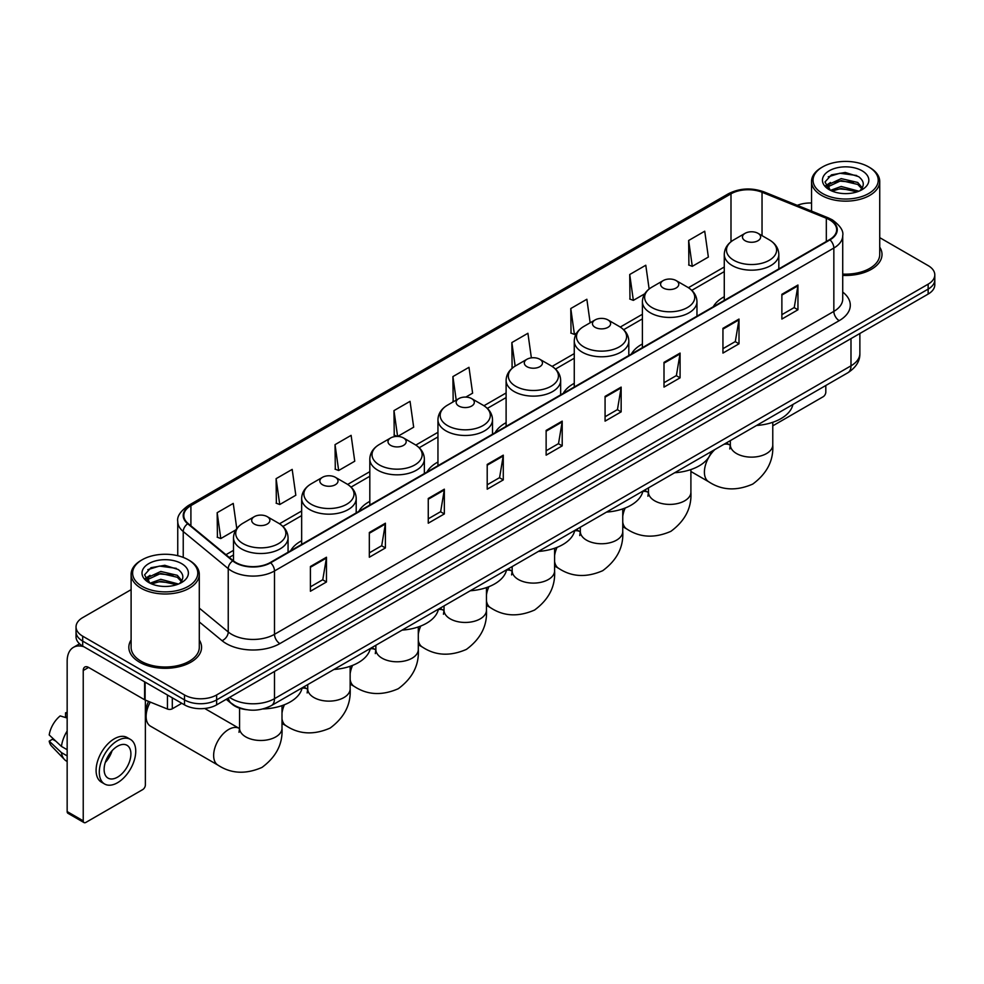 <?xml version="1.0" encoding="UTF-8"?>
<svg xmlns="http://www.w3.org/2000/svg" width="984" height="984" viewBox="0 0 984 984"><rect width="100%" height="100%" fill="white"/><g stroke="black" fill="none" stroke-linecap="round" stroke-linejoin="round"><path stroke-width="1.48" d="M301.657 540.72A40.159 23.186 0 0 0 290.624 550.769M369.812 501.373A40.159 23.186 0 0 0 358.779 511.422M437.954 462.025A40.159 23.186 0 0 0 426.933 472.074M506.108 422.677A40.159 23.186 0 0 0 495.087 432.726M574.262 383.329A40.159 23.186 0 0 0 563.229 393.379M642.404 343.982A40.159 23.186 0 0 0 631.384 354.043M724.273 296.725A40.159 23.186 0 0 0 713.252 306.774M246.689 709.698A22.73 13.124 180 0 1 232.31 704.323L226.234 699.304M131.106 589.662L82.693 617.62A22.73 13.124 0 0 0 76.039 626.894L76.039 636.796A22.73 13.124 0 0 0 82.693 646.07L184.488 704.851A22.73 13.124 0 0 0 216.64 704.851L928.146 294.068A22.73 13.124 0 0 0 934.8 284.782L934.8 279.837A22.73 13.124 0 0 1 928.146 289.112A22.73 13.124 0 0 0 934.8 279.837L934.8 274.88A22.73 13.124 0 0 0 928.146 265.606L879.733 237.648M76.039 626.894A22.73 13.124 0 0 0 82.693 636.181L184.488 694.95A22.73 13.124 0 0 0 216.64 694.95L216.64 699.895L928.146 289.112L216.64 699.895A22.73 13.124 0 0 1 184.488 699.895A22.73 13.124 0 0 0 216.64 699.895L216.64 704.851M82.693 636.181L82.693 641.125L184.488 699.895L82.693 641.125A22.73 13.124 0 0 1 76.039 631.851A22.73 13.124 0 0 0 82.693 641.125L82.693 646.07M131.106 640.006A36.371 20.996 0 0 0 128.83 647.312A36.371 20.996 0 0 0 139.482 662.158A36.371 20.996 0 0 0 179.125 666.709A36.371 20.996 0 0 0 201.572 647.312A36.371 20.996 0 0 0 199.297 640.006A36.371 20.996 0 0 1 201.572 647.312A36.371 20.996 0 0 1 179.125 666.709A36.371 20.996 0 0 1 139.482 662.158A36.371 20.996 0 0 1 128.83 647.312A36.371 20.996 0 0 1 131.106 640.006M829.561 219.826A24.243 13.997 180 0 1 836.658 229.727A24.243 13.997 180 0 1 829.561 239.616L270.219 562.553A24.243 13.997 180 0 1 233.208 560.683L188.19 523.574A24.243 13.997 180 0 1 183.811 515.542A24.243 13.997 180 0 1 190.908 505.641L730.989 193.836A24.243 13.997 180 0 1 762.034 192.261L826.326 218.251A24.243 13.997 180 0 1 829.561 219.826M829.992 219.58A24.858 14.354 0 0 0 826.671 217.968L762.391 191.978A24.858 14.354 0 0 0 730.559 193.59L190.478 505.395A24.858 14.354 0 0 0 187.698 523.771L232.716 560.892A24.858 14.354 0 0 0 270.637 562.799L829.992 239.862A24.858 14.354 0 0 0 829.992 219.58M310.403 566.513L310.403 591.261L326.467 581.987L326.467 557.239L310.403 566.513M310.403 586.87L322.777 579.724L326.405 558.063A6.064 3.506 -120 0 0 326.467 557.239M322.666 579.785L326.467 581.987M369.332 532.492L369.332 557.239L385.408 547.953L385.408 523.205L369.332 532.492M369.332 552.848L381.706 545.702L385.334 524.029A6.064 3.506 -120 0 0 385.408 523.205M381.608 545.763L385.408 547.953M428.261 498.47L428.261 523.205L444.337 513.931L444.337 489.183L428.261 498.47M428.261 518.826L440.647 511.668L444.276 490.007A6.064 3.506 -120 0 0 444.337 489.183M440.537 511.742L444.337 513.931M487.203 464.436L487.203 489.183L503.279 479.909L503.279 455.161L487.203 464.436M487.203 484.792L499.577 477.646L503.205 455.986A6.064 3.506 -120 0 0 503.279 455.161M499.478 477.707L503.279 479.909M781.874 294.314L781.874 319.062L797.95 309.775L797.95 285.028L781.874 294.314M781.874 314.671L794.26 307.512L797.889 285.852A6.064 3.506 -120 0 0 797.95 285.028M794.149 307.586L797.95 309.775M722.945 328.336L722.945 353.084L739.009 343.797L739.009 319.062L722.945 328.336M722.945 348.693L735.319 341.546L738.947 319.874A6.064 3.506 -120 0 0 739.009 319.062M735.208 341.608L739.009 343.797M664.003 362.358L664.003 387.106L680.079 377.831L680.079 353.084L664.003 362.358M664.003 382.714L676.389 375.568L680.018 353.908A6.064 3.506 -120 0 0 680.079 353.084M676.279 375.63L680.079 377.831M605.074 396.392L605.074 421.14L621.15 411.853L621.15 387.106L605.074 396.392M605.074 416.749L617.448 409.59L621.076 387.93A6.064 3.506 -120 0 0 621.15 387.106M617.337 409.664L621.15 411.853M546.132 430.414L546.132 455.161L562.208 445.875L562.208 421.127L546.132 430.414M546.132 450.77L558.518 443.624L562.147 421.952A6.064 3.506 -120 0 0 562.208 421.127M558.408 443.686L562.208 445.875M842.722 275.397A36.371 20.996 0 0 0 882.008 254.475A36.371 20.996 0 0 0 879.733 247.156A36.371 20.996 0 0 1 882.008 254.475A36.371 20.996 0 0 1 842.722 275.397M216.64 694.95L928.146 284.167A22.73 13.124 0 0 0 934.8 274.88M811.542 203.012A22.73 13.124 0 0 0 797.274 205.348M335.04 444.645L338.668 470.5L354.744 461.213L351.116 435.358L335.04 444.645L335.298 469.233M276.11 478.667L279.739 504.521L295.815 495.247L292.187 469.393L276.11 478.667L276.369 503.267M236.775 528.543L233.245 503.414L217.169 512.689L217.427 537.289M531.372 357.856L527.916 333.281L511.852 342.567L512.111 367.167M590.154 322.777L586.858 299.259L570.782 308.533L571.04 333.133M649.132 289.001L645.787 265.237L629.723 274.511L629.981 299.111M688.652 240.49L692.281 266.344L708.357 257.058L704.729 231.203L688.652 240.49L688.911 265.09M397.671 436.429L413.674 427.191L410.045 401.337L393.981 410.611L394.24 435.211M465.826 397.081L472.615 393.169L468.987 367.315L452.911 376.589L453.169 401.189M453.882 401.46L452.911 401.091M452.911 376.589L456.207 400.107M513.058 367.524L511.852 367.069M511.852 342.567L515.149 366.097M570.782 308.533L574.41 334.4L576.599 333.133M574.41 334.4L570.782 333.035M629.723 274.511L633.352 300.366L644.754 293.786M633.352 300.366L629.723 299.013M692.281 266.344L688.652 264.991M397.487 436.429L393.981 435.113M393.981 410.611L397.597 436.429M338.668 470.5L335.04 469.147M279.739 504.521L276.11 503.168M217.169 512.689L220.797 538.556L235.852 529.859M220.797 538.556L217.169 537.19M772.772 425.838L823.128 396.761A3.788 2.189 120 0 0 825.81 392.124L825.81 385.494M822.599 193.528A32.583 18.807 0 0 0 868.675 193.528A32.583 18.807 0 0 0 868.675 166.923L869.745 167.551A34.096 19.68 0 0 1 879.733 181.462A34.096 19.68 0 0 1 858.688 199.654A34.096 19.68 0 0 1 821.529 195.385A34.096 19.68 0 0 1 811.542 181.462A34.096 19.68 0 0 1 821.529 167.551L822.599 166.923A32.583 18.807 0 0 0 822.599 193.528M842.722 274.081A34.096 19.68 0 0 0 879.733 254.475L879.733 181.462M830.471 190.355L841.197 186.456L858.921 191.203M832.095 191.093L841.197 188.424L857.076 191.868M830.176 190.207L828.503 186.53L829.094 184.291L841.197 178.608L857.74 182.47L862.279 187.846M828.553 189.125L828.503 186.53M828.626 187.513L829.094 186.247L841.197 180.564L857.74 184.438L861.763 188.657M859.635 190.896A17.122 9.889 0 0 0 860.373 190.244C864.739 185.484 864.161 180.958 858.638 176.665L845.244 172.446L831.431 174.857L825.01 181.966L829.168 189.58M862.033 170.761A23.186 13.382 0 0 0 829.291 170.736A23.186 13.382 0 0 0 829.143 189.641A23.186 13.382 0 0 0 829.241 189.691A23.186 13.382 0 0 0 862.132 189.641A23.186 13.382 0 0 0 862.033 170.761M861.824 189.814L863.497 188.67M869.745 167.551L868.675 166.923A32.583 18.807 0 0 0 822.599 166.923M828.245 176.812L839.856 173.245L856.72 175.496M826.019 186.37L829.18 184.131M834.407 182.089L839.856 181.105L853.497 182.274M834.407 189.949L839.856 188.953L853.497 190.133M825.662 185.742L830.496 182.495M745.122 240.736A9.09 5.252 0 0 0 757.975 240.736A9.09 5.252 0 0 0 757.975 233.306L769.267 239.825A25.055 14.465 0 0 1 769.267 260.293A25.055 14.465 0 0 1 733.83 260.293A25.055 14.465 0 0 1 733.83 239.825C727.668 243.491 724.47 248.362 724.273 254.438A27.281 15.744 0 0 0 732.268 265.569A27.281 15.744 0 0 0 761.985 268.976A27.281 15.744 0 0 0 778.824 254.438C778.627 248.362 775.441 243.491 769.267 239.825L757.975 233.306A9.09 5.252 0 0 0 745.122 233.306A9.09 5.252 0 0 0 745.122 240.736M756.561 425.469A41.672 24.059 0 0 0 792.919 404.473M663.253 288.005A9.09 5.252 0 0 0 676.119 288.005A9.09 5.252 0 0 0 676.119 280.575L687.41 287.094A25.055 14.465 0 0 1 687.41 307.549A25.055 14.465 0 0 1 651.961 307.549A25.055 14.465 0 0 1 651.961 287.094C645.799 290.76 642.614 295.63 642.404 301.694A27.281 15.744 0 0 0 650.399 312.838A27.281 15.744 0 0 0 680.129 316.245A27.281 15.744 0 0 0 696.967 301.694C696.758 295.63 693.572 290.76 687.41 287.094L676.119 280.575A9.09 5.252 0 0 0 663.253 280.575A9.09 5.252 0 0 0 663.253 288.005M674.692 472.738A41.672 24.059 0 0 0 711.063 451.742M595.111 327.34A9.09 5.252 0 0 0 607.964 327.34A9.09 5.252 0 0 0 607.964 319.923L619.256 326.442A25.055 14.465 0 0 1 619.256 346.897A25.055 14.465 0 0 1 583.819 346.897A25.055 14.465 0 0 1 583.819 326.442C577.645 330.107 574.459 334.978 574.262 341.042A27.281 15.744 0 0 0 582.245 352.174A27.281 15.744 0 0 0 611.974 355.593A27.281 15.744 0 0 0 628.813 341.042C628.616 334.978 625.43 330.107 619.256 326.442L607.964 319.923A9.09 5.252 0 0 0 595.111 319.923A9.09 5.252 0 0 0 595.111 327.34M606.55 512.086A41.672 24.059 0 0 0 642.909 491.09M526.957 366.688A9.09 5.252 0 0 0 539.81 366.688A9.09 5.252 0 0 0 539.81 359.271L551.101 365.79A25.055 14.465 0 0 1 551.101 386.245A25.055 14.465 0 0 1 515.665 386.245A25.055 14.465 0 0 1 515.665 365.79C509.491 369.455 506.305 374.314 506.108 380.39A27.281 15.744 0 0 0 514.103 391.521A27.281 15.744 0 0 0 543.82 394.941A27.281 15.744 0 0 0 560.659 380.39C560.462 374.314 557.276 369.455 551.101 365.79L539.81 359.271A9.09 5.252 0 0 0 526.957 359.271A9.09 5.252 0 0 0 526.957 366.688M538.396 551.434A41.672 24.059 0 0 0 574.754 530.438M458.802 406.035A9.09 5.252 0 0 0 471.668 406.035A9.09 5.252 0 0 0 471.668 398.618L482.959 405.137A25.055 14.465 0 0 1 482.959 425.592A25.055 14.465 0 0 1 447.511 425.592A25.055 14.465 0 0 1 447.511 405.137C441.349 408.803 438.163 413.661 437.954 419.738A27.281 15.744 0 0 0 445.949 430.869A27.281 15.744 0 0 0 475.678 434.288A27.281 15.744 0 0 0 492.517 419.738C492.308 413.661 489.122 408.803 482.959 405.137L471.668 398.618A9.09 5.252 0 0 0 458.802 398.618A9.09 5.252 0 0 0 458.802 406.035M470.241 590.769A41.672 24.059 0 0 0 506.6 569.785M390.66 445.383A9.09 5.252 0 0 0 403.514 445.383A9.09 5.252 0 0 0 403.514 437.954L414.805 444.473A25.055 14.465 0 0 1 414.805 464.94A25.055 14.465 0 0 1 379.369 464.94A25.055 14.465 0 0 1 379.369 444.473C373.194 448.138 370.009 453.009 369.812 459.085A27.281 15.744 0 0 0 377.794 470.217A27.281 15.744 0 0 0 407.524 473.636A27.281 15.744 0 0 0 424.362 459.085C424.166 453.009 420.98 448.138 414.805 444.473L403.514 437.954A9.09 5.252 0 0 0 390.66 437.954A9.09 5.252 0 0 0 390.66 445.383M402.099 630.117A41.672 24.059 0 0 0 438.458 609.133M322.506 484.731A9.09 5.252 0 0 0 335.359 484.731A9.09 5.252 0 0 0 335.359 477.302L346.651 483.821A25.055 14.465 0 0 1 346.651 504.288A25.055 14.465 0 0 1 311.215 504.288A25.055 14.465 0 0 1 311.215 483.821C305.04 487.486 301.854 492.357 301.657 498.433A27.281 15.744 0 0 0 309.652 509.564A27.281 15.744 0 0 0 339.369 512.984A27.281 15.744 0 0 0 356.208 498.433C356.011 492.357 352.826 487.486 346.651 483.821L335.359 477.302A9.09 5.252 0 0 0 322.506 477.302A9.09 5.252 0 0 0 322.506 484.731M333.945 669.464A41.672 24.059 0 0 0 370.304 648.468M150.294 702.096A21.218 12.251 120 0 0 146.124 716.475L146.124 710.288A13.641 7.872 -60 0 1 148.609 701.42M146.124 716.475A21.218 12.251 120 0 0 150.527 726.192L218.03 765.171A21.218 12.251 -60 0 1 214.783 748.172A21.218 12.251 -60 0 1 228.632 729.476A21.218 12.251 -60 0 1 239.247 728.418L239.567 728.603M254.352 524.078A9.09 5.252 0 0 0 267.217 524.078A9.09 5.252 0 0 0 267.217 516.649L278.509 523.168A25.055 14.465 0 0 1 278.509 543.635A25.055 14.465 0 0 1 243.06 543.635A25.055 14.465 0 0 1 243.06 523.168C236.898 526.834 233.712 531.704 233.503 537.768A27.281 15.744 0 0 0 241.498 548.912A27.281 15.744 0 0 0 271.227 552.319A27.281 15.744 0 0 0 288.066 537.768C287.857 531.704 284.671 526.834 278.509 523.168L267.217 516.649A9.09 5.252 0 0 0 254.352 516.649A9.09 5.252 0 0 0 254.352 524.078M263.023 708.947A41.672 24.059 0 0 0 302.149 687.816M172.298 697.804L172.298 708.788L181.806 703.302M83.825 646.734A30.307 17.503 -120 0 0 73.431 647.361A30.307 17.503 -120 0 0 67.158 661.236L67.158 811.566L83.234 820.841L83.234 670.51A7.577 4.379 60 0 1 84.796 667.041A7.577 4.379 60 0 1 88.585 667.423L144.611 699.759L144.611 681.826M83.234 820.841A3.788 2.189 120 0 0 84.009 822.575L67.945 813.301A3.788 2.189 -60 0 1 67.158 811.566M84.009 822.575A3.788 2.189 120 0 0 85.903 822.39L142.705 789.599A3.788 2.189 120 0 0 145.374 784.961L145.374 700.116M172.298 708.788A3.788 2.189 180 0 1 167.452 709.034L145.115 700.005A3.788 2.189 180 0 1 144.611 699.759M117.514 777.163A18.942 10.935 120 0 0 129.888 760.472A18.942 10.935 120 0 0 126.985 745.294A18.942 10.935 120 0 0 117.514 746.241A18.942 10.935 120 0 0 105.14 762.932A18.942 10.935 120 0 0 108.043 778.11A18.942 10.935 120 0 0 117.514 777.163M105.276 762.489A18.942 10.935 120 0 0 112.078 750.706M67.158 713.302L65.547 712.822L65.547 716.623L67.158 717.557M130.405 739.39L127.182 737.533A25.756 14.871 120 0 0 114.304 738.812A25.756 14.871 120 0 0 97.477 761.518A25.756 14.871 120 0 0 101.426 782.157L104.636 784.014A25.756 14.871 120 0 0 117.514 782.735A25.756 14.871 120 0 0 134.353 760.042A25.756 14.871 120 0 0 130.405 739.39A25.756 14.871 120 0 0 117.514 740.669A25.756 14.871 120 0 0 100.688 763.375A25.756 14.871 120 0 0 104.636 784.014M67.158 731.014A25.006 14.44 120 0 0 61.463 746.426L49.2 734.95A19.705 11.377 120 0 1 60.196 715.909L67.158 718.025M67.158 749.71L61.463 746.426M55.83 741.161L52.496 739.23L49.2 741.136L61.463 752.612L67.158 755.896M61.463 752.612A25.006 14.44 120 0 0 64.55 759.599A25.006 14.44 120 0 0 66.445 761.087L67.158 761.493M67.158 712.367A19.705 11.377 120 0 0 65.547 712.822M49.2 741.136A19.705 11.377 120 0 0 51.525 746.044L64.55 759.599M142.163 586.378A32.583 18.807 0 0 0 188.239 586.378A32.583 18.807 0 0 0 188.239 559.773L189.309 560.388A34.096 19.68 0 0 1 199.297 574.312A34.096 19.68 0 0 1 178.252 592.503A34.096 19.68 0 0 1 141.093 588.235A34.096 19.68 0 0 1 131.106 574.312A34.096 19.68 0 0 1 141.093 560.388L142.163 559.773A32.583 18.807 0 0 0 142.163 586.378M131.106 574.312L131.106 647.312A34.096 19.68 0 0 0 141.093 661.236A34.096 19.68 0 0 0 178.252 665.504A34.096 19.68 0 0 0 199.297 647.312L199.297 574.312M150.048 583.204L160.773 579.305L178.485 584.041M151.671 583.942L160.773 581.273L176.653 584.717M149.752 583.057L148.08 579.367L148.658 577.128L160.773 571.446L177.317 575.32L181.855 580.683M148.129 581.974L148.08 579.367M148.19 580.351L148.658 579.096L160.773 573.414L177.317 577.276L181.339 581.507M179.211 583.746A17.122 9.889 0 0 0 179.937 583.094C184.303 578.334 183.725 573.795 178.202 569.502L164.808 565.296L150.995 567.694L144.574 574.816L148.744 582.43M181.597 563.611A23.186 13.382 0 0 0 148.855 563.574A23.186 13.382 0 0 0 148.707 582.479A23.186 13.382 0 0 0 148.805 582.54A23.186 13.382 0 0 0 181.696 582.479A23.186 13.382 0 0 0 181.597 563.611M181.388 582.651L183.061 581.519M189.309 560.388L188.239 559.773A32.583 18.807 0 0 0 142.163 559.773M147.821 569.65L159.42 566.083L176.296 568.334M145.583 579.219L148.744 576.968M153.984 574.927L159.42 573.943L173.073 575.111M153.984 582.786L159.42 581.802L173.073 582.971M145.226 578.58L150.06 575.332M229.604 697.361A30.307 17.503 0 0 0 231.634 698.665A30.307 17.503 0 0 0 274.499 698.665L850.988 365.827A30.307 17.503 0 0 0 859.868 353.453C860.09 360.98 856.08 367.413 847.851 372.764L271.363 705.602A15.154 8.745 60 0 0 274.499 698.665L274.499 671.445M850.988 338.607L850.988 365.827A15.154 8.745 60 0 1 847.851 372.764M228.374 698.074A15.154 10.135 129.5 0 0 231.019 702.994L226.418 699.206M928.146 294.068L928.146 284.167M184.488 704.851L184.488 694.95M842.722 292.076A37.884 21.869 180 0 1 839.204 320.661L279.862 643.597A7.577 4.379 60 0 1 274.499 634.323L833.842 311.387A30.307 17.503 0 0 0 842.722 299.013L842.722 235.656A30.307 17.503 180 0 1 833.842 248.03A7.577 4.379 -120 0 0 829.992 239.862M279.862 643.597A37.884 21.869 180 0 1 226.283 643.597A37.884 21.869 180 0 1 222.04 640.682L199.297 621.937M232.716 560.892A7.577 5.068 129.5 0 0 228.239 568.629L228.239 631.986A30.307 17.503 0 0 0 231.634 634.323A30.307 17.503 0 0 0 274.499 634.323L274.499 570.966A30.307 17.503 180 0 1 228.239 568.629L183.233 531.52A30.307 17.503 180 0 1 177.747 521.483L177.747 555.714M842.722 235.656C843.731 230.933 840.25 225.643 832.279 219.813L828.294 217.882A7.577 3.542 112 0 0 826.671 217.968M828.294 217.882L764.002 191.892C751.456 187.452 739.55 188.104 728.271 193.836A7.577 4.379 60 0 1 730.559 193.59M190.478 505.395A7.577 4.379 -120 0 0 188.19 505.641C180.33 511.299 176.849 516.575 177.747 521.483M187.698 523.771A7.577 5.068 129.5 0 0 183.233 531.52L183.233 557.399M764.002 191.892A7.577 3.542 112 0 0 762.391 191.978M270.637 562.799A7.577 4.379 60 0 1 274.499 570.966L833.842 248.03L833.842 311.387A7.577 4.379 60 0 0 839.204 320.661M199.297 608.124L228.239 631.986A7.577 5.068 -50.5 0 1 222.04 640.682M190.908 505.641L190.908 525.813M826.326 218.251L826.326 241.486M762.034 192.261L762.034 235.656M730.989 193.836L730.989 241.744M724.273 266.996L688.406 287.709M642.404 314.265L620.264 327.057M574.262 353.613L552.11 366.392M506.108 392.96L483.956 405.74M437.954 432.308L415.814 445.088M369.812 471.656L347.659 484.436M301.657 510.991L279.505 523.783M233.503 550.339L225.951 554.705M546.132 431.201L562.147 421.952M605.074 397.167L621.076 387.93M664.003 363.145L680.018 353.908M722.945 329.123L738.947 319.874M781.874 295.089L797.889 285.852M487.203 465.223L503.205 455.986M428.261 499.245L444.276 490.007M369.332 533.279L385.334 524.029M310.403 567.301L326.405 558.063M772.772 422.296L772.772 444.891A21.218 12.251 180 0 1 766.548 453.55A21.218 12.251 180 0 1 736.549 453.55A21.218 12.251 180 0 1 730.337 444.891L729.771 448.962M723.892 444.337A21.218 12.251 -60 0 1 730.017 445.076L730.337 445.26M772.772 444.891C773.682 460.475 767.003 473.525 752.748 484.079C736.487 491.151 721.838 490.401 708.8 481.828A21.218 12.251 -60 0 1 714.913 449.516M690.903 469.565L690.903 492.16A21.218 12.251 180 0 1 684.692 500.819A21.218 12.251 180 0 1 654.68 500.819A21.218 12.251 180 0 1 648.468 492.16L647.903 496.219M642.823 491.459A21.218 12.251 -60 0 1 648.149 492.344L648.468 492.529M690.903 492.16C691.814 507.732 685.147 520.794 670.879 531.335C654.618 538.42 639.969 537.67 626.931 529.084A21.218 12.251 -60 0 1 622.749 522.16M622.749 516.342A21.218 12.251 -60 0 1 625.197 508.002M622.749 508.9L622.749 531.508A21.218 12.251 180 0 1 616.538 540.167A21.218 12.251 180 0 1 586.538 540.167A21.218 12.251 180 0 1 580.314 531.508L579.748 535.567M574.681 530.794A21.218 12.251 -60 0 1 579.994 531.692L580.314 531.877M622.749 531.508C623.672 547.079 616.993 560.142 602.725 570.683C586.464 577.768 571.827 577.018 558.777 568.432A21.218 12.251 -60 0 1 554.595 561.507M554.595 555.689A21.218 12.251 -60 0 1 557.042 547.35M554.595 548.248L554.595 570.843A21.218 12.251 180 0 1 548.383 579.514A21.218 12.251 180 0 1 518.384 579.514A21.218 12.251 180 0 1 512.172 570.843L511.594 574.914M506.526 570.142A21.218 12.251 -60 0 1 511.852 571.04L512.172 571.212M554.595 570.843C555.517 586.427 548.838 599.49 534.583 610.031C518.322 617.116 503.673 616.365 490.635 607.78A21.218 12.251 -60 0 1 486.453 600.855M486.453 595.037A21.218 12.251 -60 0 1 488.888 586.698M486.453 587.596L486.453 610.191A21.218 12.251 180 0 1 480.241 618.862A21.218 12.251 180 0 1 450.229 618.862A21.218 12.251 180 0 1 444.018 610.191L443.452 614.262M438.372 609.49A21.218 12.251 -60 0 1 443.698 610.388L444.018 610.56M486.453 610.191C487.363 625.775 480.696 638.837 466.428 649.379C450.168 656.463 435.518 655.713 422.48 647.128A21.218 12.251 -60 0 1 418.298 640.203M418.298 634.385A21.218 12.251 -60 0 1 420.746 626.045M418.298 626.943L418.298 649.538A21.218 12.251 180 0 1 412.087 658.198A21.218 12.251 180 0 1 382.087 658.198A21.218 12.251 180 0 1 375.863 649.538L375.298 653.61M370.23 648.837A21.218 12.251 -60 0 1 375.544 649.723L375.863 649.907M418.298 649.538C419.221 665.122 412.542 678.185 398.274 688.726C382.013 695.811 367.376 695.061 354.326 686.475A21.218 12.251 -60 0 1 350.144 679.55M350.144 673.732A21.218 12.251 -60 0 1 352.592 665.393M350.144 666.291L350.144 688.886A21.218 12.251 180 0 1 343.933 697.545A21.218 12.251 180 0 1 313.933 697.545A21.218 12.251 180 0 1 307.721 688.886L307.143 692.957M302.076 688.185A21.218 12.251 -60 0 1 307.402 689.071L307.721 689.255M350.144 688.886C351.067 704.47 344.388 717.52 330.132 728.074C313.871 735.159 299.222 734.408 286.184 725.823A21.218 12.251 -60 0 1 282.002 718.898M282.002 713.08A21.218 12.251 -60 0 1 284.438 704.729M282.002 705.639L282.002 728.234A21.218 12.251 180 0 1 275.791 736.893A21.218 12.251 180 0 1 245.779 736.893A21.218 12.251 180 0 1 239.567 728.234L239.001 732.305M83.234 670.51L88.585 667.423M145.115 682.109L145.115 700.005M167.452 709.034L167.452 695.011M271.363 705.602C259.161 711.727 246.972 711.727 234.782 705.602L231.019 702.994M859.868 353.453L859.868 333.478M728.271 193.836L188.19 505.641M724.273 271.609L691.801 290.354M642.404 318.877L623.659 329.702M574.262 358.225L555.505 369.049M506.108 397.573L487.351 408.397M437.954 436.921L419.209 447.745M369.812 476.268L351.054 487.092M301.657 515.604L282.9 526.44M233.503 554.951L229.247 557.411M811.542 211.117L811.542 181.462M708.8 481.828L690.903 471.496M778.824 268.915L778.824 254.438M724.273 300.403L724.273 254.438M745.122 233.306L733.83 239.825M730.017 445.076L726.303 442.935M730.337 440.611L730.337 444.891M626.931 529.084L622.749 526.674M696.967 316.172L696.967 301.694M642.404 347.672L642.404 301.694M663.253 280.575L651.961 287.094M648.149 492.344L644.446 490.204M648.468 487.879L648.468 492.16M558.777 568.432L554.595 566.021M628.813 355.519L628.813 341.042M574.262 387.019L574.262 341.042M595.111 319.923L583.819 326.442M579.994 531.692L576.292 529.552M580.314 527.227L580.314 531.508M490.635 607.78L486.453 605.369M560.659 394.867L560.659 380.39M506.108 426.367L506.108 380.39M526.957 359.271L515.665 365.79M511.852 571.04L508.138 568.9M512.172 566.563L512.172 570.843M422.48 647.128L418.298 644.717M492.517 434.215L492.517 419.738M437.954 465.715L437.954 419.738M458.802 398.618L447.511 405.137M443.698 610.388L439.983 608.247M444.018 605.91L444.018 610.191M354.326 686.475L350.144 684.064M424.362 473.562L424.362 459.085M369.812 505.05L369.812 459.085M390.66 437.954L379.369 444.473M375.544 649.723L371.841 647.583M375.863 645.258L375.863 649.538M286.184 725.823L282.002 723.412M356.208 512.91L356.208 498.433M301.657 544.398L301.657 498.433M322.506 477.302L311.215 483.821M307.402 689.071L303.687 686.93M307.721 684.606L307.721 688.886M282.002 728.234C282.912 743.806 276.246 756.868 261.978 767.422C245.717 774.494 231.068 773.744 218.03 765.171M288.066 552.258L288.066 537.768M233.503 560.929L233.503 537.768M254.352 516.649L243.06 523.168M239.247 728.418L204.697 708.468M239.567 708.16L239.567 728.234M73.431 647.361L79.569 643.819"/></g></svg>
